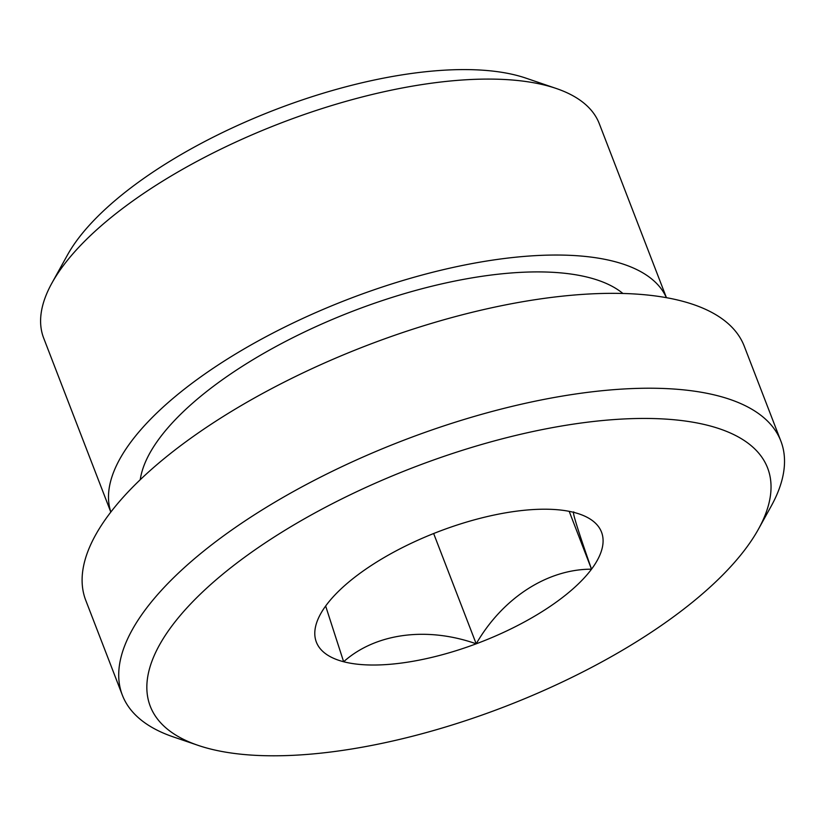 <?xml version="1.0" encoding="UTF-8"?>
<svg xmlns="http://www.w3.org/2000/svg" width="825" height="825" viewBox="0 0 825 825"><rect width="100%" height="100%" fill="white"/><g stroke="black" fill="none" stroke-linecap="round" stroke-linejoin="round"><path stroke-width="1.24" d="M569.198 511.345L591.515 569.188C547.305 569.085 502.673 598.012 476.2 643.809A152.821 59.132 -21.1 0 1 343.633 661.743L325.648 606.024M574.252 512.49C571.096 508.262 576.85 527.165 591.515 569.188A152.821 59.132 -21.1 0 1 476.2 643.809C427.103 626.495 375.787 633.033 343.633 661.743A152.821 59.132 -21.1 0 1 320.595 613.903A152.821 59.132 -21.1 0 1 326.37 605.045A152.821 59.132 -21.1 0 1 441.684 530.423A152.821 59.132 -21.1 0 1 574.252 512.49A152.821 59.132 -21.1 0 1 579.418 514.037A152.821 59.132 -21.1 0 1 591.515 569.188M433.651 533.528L476.2 643.809M110.808 512.077L43.673 338.085A297.773 115.222 -21.1 0 1 51.913 283.088L67.433 255.059A270.713 104.744 -21.1 0 1 266.929 112.963A270.713 104.744 -21.1 0 1 516.77 75.405A270.713 104.744 -21.1 0 1 525.927 78.138L556.246 88.481A297.773 115.222 -21.1 0 1 599.29 123.688L666.435 297.681M51.913 283.088A297.773 115.222 -21.1 0 1 271.363 126.792A297.773 115.222 -21.1 0 1 546.171 85.48A297.773 115.222 -21.1 0 1 556.246 88.481M110.849 512.036A297.773 115.222 -21.1 0 1 283.47 327.711A297.773 115.222 -21.1 0 1 614.068 261.432A297.773 115.222 -21.1 0 1 666.373 297.67M140.24 479.717A264.691 102.424 -21.1 0 1 318.192 325.627A264.691 102.424 -21.1 0 1 589.102 277.592A264.691 102.424 -21.1 0 1 622.896 293.473M198.093 745.357L173.384 736.931A352.914 136.558 -21.1 0 1 122.368 695.197L85.748 600.311A352.914 136.558 -21.1 0 1 286.626 380.903A352.914 136.558 -21.1 0 1 681.306 300.919A352.914 136.558 -21.1 0 1 744.263 346.211L780.873 441.097A352.914 136.558 -21.1 0 1 771.117 506.282L758.464 529.124A330.866 128.019 -21.1 0 1 505.034 706.561A330.866 128.019 -21.1 0 1 198.093 745.357A330.866 128.019 -21.1 0 1 279.531 533.651A330.866 128.019 -21.1 0 1 708.592 425.545A330.866 128.019 -21.1 0 1 758.464 529.124M122.368 695.197A352.914 136.558 -21.1 0 1 323.235 475.778A352.914 136.558 -21.1 0 1 717.915 395.804A352.914 136.558 -21.1 0 1 780.873 441.097"/></g></svg>
